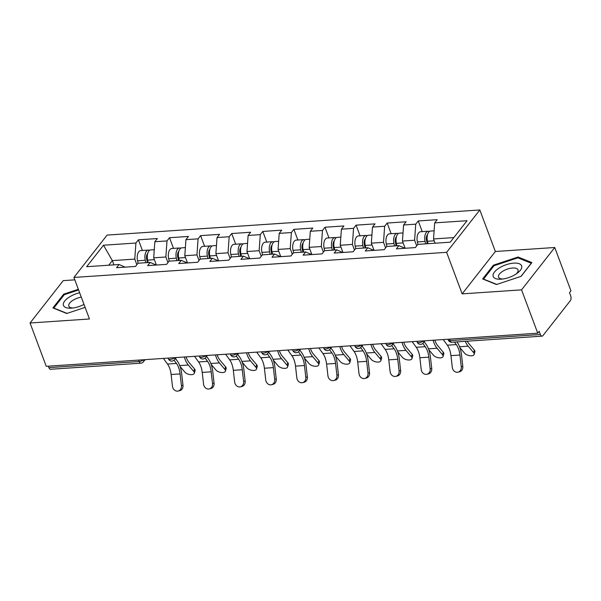 <?xml version="1.0" encoding="UTF-8"?>
<svg xmlns="http://www.w3.org/2000/svg" width="601" height="601" viewBox="0 0 601 601"><rect width="100%" height="100%" fill="white"/><g stroke="black" fill="none" stroke-linecap="round" stroke-linejoin="round"><path stroke-width="0.9" d="M74.809 279.856L63.248 280.629L30.05 322.992L46.247 366.317L537.752 333.187L521.555 289.862L554.753 247.499L495.359 251.503L479.823 209.967L107.113 235.089L73.915 277.444L446.626 252.322L479.823 209.967M554.753 247.499L570.95 290.824L569.5 292.679L570.68 295.842A3.501 1.818 86.1 0 1 570.341 300.665L542.943 335.613A3.501 1.818 86.1 0 1 542.072 336.139L451.787 342.224A3.501 1.818 86.1 0 1 450.096 340.579L540.382 334.494L539.202 331.331L537.752 333.187M113.935 264.861L112.342 260.609L103.515 245.216L86.679 266.701L119.066 264.515L116.549 267.73L135.48 266.453L137.997 263.238L150.16 262.419L156.207 265.056M103.515 245.216L135.909 243.029L138.425 239.822L142.414 250.489M156.403 265.041L153.698 257.821L154.84 241.752L157.357 238.544L138.425 239.822M154.84 241.752L166.995 240.933L169.512 237.726L173.501 248.393M187.489 262.945L184.792 255.725L185.934 239.656L188.451 236.448L169.512 237.726M185.934 239.656L198.09 238.837L200.606 235.63L204.595 246.297M218.584 260.849L215.887 253.63L217.029 237.56L219.545 234.352L200.606 235.63M217.029 237.56L229.184 236.741L231.701 233.534L235.69 244.201M249.678 258.753L246.973 251.534L248.115 235.464L250.632 232.256L231.701 233.534M248.115 235.464L260.278 234.645L262.795 231.438L266.784 242.105M280.772 256.657L278.068 249.438L279.21 233.368L281.726 230.16L262.795 231.438M279.21 233.368L291.372 232.549L293.889 229.342L297.878 240.009M311.866 254.561L309.162 247.342L310.304 231.272L312.82 228.064L293.889 229.342M310.304 231.272L322.459 230.453L324.976 227.246L328.965 237.913M342.953 252.465L340.256 245.246L341.398 229.176L343.915 225.968L324.976 227.246M341.398 229.176L353.553 228.357L356.07 225.15L360.059 235.817M374.047 250.369L371.35 243.15L372.492 227.08L375.009 223.873L356.07 225.15M372.492 227.08L384.648 226.261L387.164 223.054L391.153 233.721M405.142 248.273L402.437 241.054L403.579 224.984L406.096 221.777L387.164 223.054M403.579 224.984L415.742 224.165L418.258 220.958L422.248 231.625M435.124 243.217L433.531 238.958L434.673 222.888L437.19 219.681L418.258 220.958M434.673 222.888L467.06 220.71L450.217 242.195L417.83 244.382L415.314 247.589L396.382 248.867L398.899 245.659L386.736 246.478L384.219 249.685L365.288 250.963L367.804 247.755L355.649 248.574L353.133 251.781L334.194 253.059L336.71 249.851L324.555 250.67L322.038 253.877L303.107 255.155L305.616 251.947L293.461 252.766L290.944 255.973L272.013 257.251L274.529 254.035L262.367 254.862L259.85 258.069L240.918 259.347L243.435 256.131L231.28 256.958L228.763 260.165L209.824 261.443L212.341 258.227L200.186 259.054L197.669 262.261L178.73 263.538L181.247 260.323L169.091 261.15L166.575 264.357L147.643 265.634L150.16 262.419M167.949 262.599L165.853 257.003L153.698 257.821M165.853 257.003L166.995 240.933M199.044 260.503L196.948 254.907L184.792 255.725M196.948 254.907L198.09 238.837M181.247 260.323L187.302 262.96M230.138 258.407L228.042 252.811L215.887 253.63M228.042 252.811L229.184 236.741M212.341 258.227L218.388 260.864M261.232 256.311L259.136 250.715L246.973 251.534M259.136 250.715L260.278 234.645M243.435 256.131L249.483 258.768M292.319 254.215L290.23 248.619L278.068 249.438M290.23 248.619L291.372 232.549M274.529 254.035L280.577 256.672M323.413 252.12L321.317 246.523L309.162 247.342M321.317 246.523L322.459 230.453M305.616 251.947L311.671 254.576M354.507 250.024L352.411 244.427L340.256 245.246M352.411 244.427L353.553 228.357M336.71 249.851L342.765 252.48M385.602 247.928L383.506 242.331L371.35 243.15M383.506 242.331L384.648 226.261M367.804 247.755L373.852 250.384M416.688 245.832L414.6 240.235L402.437 241.054M414.6 240.235L415.742 224.165M398.899 245.659L404.946 248.288M540.382 334.494A3.501 1.818 86.1 0 0 542.072 336.139M453.83 237.59L433.531 238.958M48.884 367.624L139.169 361.539A3.501 1.818 -93.9 0 0 140.859 363.184L50.574 369.269A3.501 1.818 -93.9 0 1 48.884 367.624L48.343 366.174M30.05 322.992L89.444 318.988L73.915 277.444M495.359 251.503L462.154 293.866L521.555 289.862M462.154 293.866L446.626 252.322M136.855 264.695L134.767 259.099L112.342 260.609L108.728 265.214M134.767 259.099L135.909 243.029M119.066 264.515L125.113 267.152M496.471 284.528L521.097 276.347L531.885 262.584L518.047 257.003L493.421 265.184L482.633 278.939L496.471 284.528M78.34 289.284L63.706 294.144L52.918 307.907L66.756 313.489L85.109 307.396M493.752 266.063L493.421 265.184M518.438 258.062L518.047 257.003M64.037 295.031L63.706 294.144M443.245 339.557L447.339 345.192A15.649 8.114 86.1 0 1 449.48 349.309A15.649 8.114 86.1 0 1 450.96 355.649L452.298 367.369A5.259 4.477 -103.6 0 0 458.015 372.177A5.259 4.477 -103.6 0 0 461.267 366.76L459.93 355.048A15.649 8.114 86.1 0 0 458.45 348.7A15.649 8.114 86.1 0 0 456.302 344.591L454.461 342.044M456.925 341.879L457.151 342.187A18.684 9.684 -93.9 0 1 459.705 347.093A18.684 9.684 -93.9 0 1 461.478 354.673L462.808 366.392A5.259 4.477 76.4 0 1 459.562 371.801L458.015 372.177M465.287 341.315A18.684 9.684 86.1 0 0 468.141 346.168L473.603 352.622L474.339 350.082A5.259 2.584 16.2 0 1 474.903 351.848L474.166 354.387A5.259 2.584 -163.8 0 0 473.603 352.622M459.9 347.633L464.633 353.23A5.259 2.584 -163.8 0 0 470.012 355.739A5.259 2.584 -163.8 0 0 474.166 354.387M429.437 231.498A7.708 3.997 86.1 0 0 428.212 231.227A7.708 3.997 86.1 0 0 425.072 241.422L425.628 243.856M428.212 231.227L420.542 231.738A7.708 3.997 86.1 0 0 417.394 241.933L417.95 244.374M427.266 243.743L426.515 240.43A4.673 2.419 -93.9 0 1 427.536 234.653M434.11 230.829L430.609 231.062A7.708 3.997 86.1 0 0 427.461 241.256L428.017 243.69M474.339 350.082L468.878 343.629A15.649 8.114 -93.9 0 1 467.247 341.18M501.114 279.187A15.183 6.491 -20.5 0 0 517.438 273.079A15.183 6.491 -20.5 0 0 513.697 263.133A15.183 6.491 -20.5 0 0 494.458 272.028A15.183 6.491 -20.5 0 0 501.099 279.187A15.183 6.491 -20.5 0 0 501.114 279.187M516.109 274.018A10.397 4.44 -20.5 0 0 518.017 269.864A10.397 4.44 -20.5 0 0 512.593 268.008A10.397 4.44 -20.5 0 0 502.406 271.494A10.397 4.44 -20.5 0 0 498.545 277.144A10.397 4.44 -20.5 0 0 502.714 279.022M496.779 284.423L483.55 279.082L493.999 265.747L517.859 257.829L531.269 263.238L520.954 276.4M79.64 292.77A15.183 6.491 -20.5 0 0 63.323 304.895A15.183 6.491 -20.5 0 0 71.384 308.155A15.183 6.491 -20.5 0 0 83.99 304.399M81.285 297.157A10.397 4.44 -20.5 0 0 68.732 305.729A10.397 4.44 -20.5 0 0 68.83 306.104A10.397 4.44 -20.5 0 0 72.999 307.99M67.064 313.391L53.827 308.05L64.284 294.715L78.596 289.96M412.151 341.653L416.245 347.288A15.649 8.114 86.1 0 1 418.386 351.405A15.649 8.114 86.1 0 1 419.866 357.745L421.203 369.465A5.259 4.477 -103.6 0 0 426.92 374.273A5.259 4.477 -103.6 0 0 430.173 368.856L428.836 357.144A15.649 8.114 86.1 0 0 427.356 350.796A15.649 8.114 86.1 0 0 425.215 346.687L422.834 343.404M424.201 341.729L426.056 344.283A18.684 9.684 -93.9 0 1 428.611 349.189A18.684 9.684 -93.9 0 1 430.384 356.769L431.721 368.488A5.259 4.477 76.4 0 1 428.468 373.897L426.92 374.273M381.057 343.742L385.151 349.384A15.649 8.114 86.1 0 1 387.292 353.501A15.649 8.114 86.1 0 1 388.779 359.841L390.109 371.561A5.259 4.477 -103.6 0 0 395.834 376.369A5.259 4.477 -103.6 0 0 399.079 370.952L397.749 359.24A15.649 8.114 86.1 0 0 396.262 352.892A15.649 8.114 86.1 0 0 394.121 348.783L391.739 345.5M393.107 343.825L394.962 346.379A18.684 9.684 -93.9 0 1 397.524 351.284A18.684 9.684 -93.9 0 1 399.289 358.865L400.627 370.584A5.259 4.477 76.4 0 1 397.374 375.993L395.834 376.369M349.97 345.838L354.057 351.48A15.649 8.114 86.1 0 1 356.198 355.597A15.649 8.114 86.1 0 1 357.685 361.937L359.015 373.657A5.259 4.477 -103.6 0 0 364.739 378.465A5.259 4.477 -103.6 0 0 367.985 373.048L366.655 361.336A15.649 8.114 86.1 0 0 365.168 354.988A15.649 8.114 86.1 0 0 363.027 350.879L360.645 347.596M362.02 345.921L363.868 348.475A18.684 9.684 -93.9 0 1 366.43 353.38A18.684 9.684 -93.9 0 1 368.203 360.961L369.532 372.68A5.259 4.477 76.4 0 1 366.287 378.089L364.739 378.465M318.876 347.934L322.962 353.576A15.649 8.114 86.1 0 1 325.111 357.693A15.649 8.114 86.1 0 1 326.591 364.033L327.928 375.753A5.259 4.477 -103.6 0 0 333.645 380.561A5.259 4.477 -103.6 0 0 336.898 375.144L335.561 363.432A15.649 8.114 86.1 0 0 334.081 357.084A15.649 8.114 86.1 0 0 331.932 352.975L329.551 349.692M330.926 348.017L332.774 350.571A18.684 9.684 -93.9 0 1 335.335 355.476A18.684 9.684 -93.9 0 1 337.108 363.057L338.438 374.776A5.259 4.477 76.4 0 1 335.193 380.185L333.645 380.561M287.781 350.03L291.876 355.672A15.649 8.114 86.1 0 1 294.017 359.781A15.649 8.114 86.1 0 1 295.497 366.129L296.834 377.849A5.259 4.477 -103.6 0 0 302.551 382.657A5.259 4.477 -103.6 0 0 305.804 377.24L304.467 365.528A15.649 8.114 86.1 0 0 302.987 359.18A15.649 8.114 86.1 0 0 300.846 355.071L298.464 351.788M299.831 350.113L301.687 352.667A18.684 9.684 -93.9 0 1 304.241 357.572A18.684 9.684 -93.9 0 1 306.014 365.153L307.351 376.872A5.259 4.477 76.4 0 1 304.098 382.281L302.551 382.657M428.806 349.729L433.539 355.326A5.259 2.584 -163.8 0 0 438.925 357.835A5.259 2.584 -163.8 0 0 443.072 356.483A5.259 2.584 -163.8 0 0 442.509 354.718L443.245 352.178L437.783 345.725A15.649 8.114 -93.9 0 1 435.101 340.917A15.649 8.114 -93.9 0 1 434.816 340.121M433.096 340.241A18.684 9.684 86.1 0 0 433.839 342.525A18.684 9.684 86.1 0 0 437.047 348.264L442.509 354.718M443.245 352.178A5.259 2.584 16.2 0 1 443.808 353.944L443.072 356.483M398.343 233.594A7.708 3.997 86.1 0 0 397.118 233.323A7.708 3.997 86.1 0 0 393.978 243.518L394.534 245.952M397.118 233.323L389.448 233.834A7.708 3.997 86.1 0 0 386.308 244.029L386.864 246.47M396.179 245.839L395.42 242.526A4.673 2.419 -93.9 0 1 396.442 236.749M403.016 232.925L399.515 233.158A7.708 3.997 86.1 0 0 396.367 243.352L396.923 245.786M424.336 341.556A18.684 9.684 86.1 0 0 424.539 342.194M397.719 351.825L402.445 357.422A5.259 2.584 -163.8 0 0 407.831 359.931A5.259 2.584 -163.8 0 0 411.978 358.579A5.259 2.584 -163.8 0 0 411.415 356.814L412.151 354.274L406.697 347.821A15.649 8.114 -93.9 0 1 404.007 343.013A15.649 8.114 -93.9 0 1 403.722 342.217M402.001 342.337A18.684 9.684 86.1 0 0 402.745 344.621A18.684 9.684 86.1 0 0 405.96 350.36L411.415 356.814M412.151 354.274A5.259 2.584 16.2 0 1 412.714 356.04L411.978 358.579M367.249 235.69A7.708 3.997 86.1 0 0 366.032 235.419A7.708 3.997 86.1 0 0 362.884 245.614L363.44 248.048M366.032 235.419L358.354 235.93A7.708 3.997 86.1 0 0 355.214 246.125L355.769 248.566M365.085 247.935L364.326 244.622A4.673 2.419 -93.9 0 1 365.348 238.845M371.921 235.021L368.421 235.254A7.708 3.997 86.1 0 0 365.28 245.448L365.836 247.882M393.242 343.652A18.684 9.684 86.1 0 0 393.452 344.29M366.625 353.921L371.35 359.518A5.259 2.584 -163.8 0 0 376.737 362.027A5.259 2.584 -163.8 0 0 380.884 360.675A5.259 2.584 -163.8 0 0 380.32 358.91L381.057 356.37L375.602 349.917A15.649 8.114 -93.9 0 1 372.913 345.109A15.649 8.114 -93.9 0 1 372.635 344.313M370.907 344.433A18.684 9.684 86.1 0 0 371.658 346.717A18.684 9.684 86.1 0 0 374.866 352.456L380.32 358.91M381.057 356.37A5.259 2.584 16.2 0 1 381.62 358.136L380.884 360.675M336.154 237.786A7.708 3.997 86.1 0 0 334.937 237.515A7.708 3.997 86.1 0 0 331.797 247.71L332.353 250.144M334.937 237.515L327.26 238.026A7.708 3.997 86.1 0 0 324.119 248.221L324.675 250.662M333.991 250.031L333.239 246.718A4.673 2.419 -93.9 0 1 334.261 240.941M340.835 237.117L337.326 237.35A7.708 3.997 86.1 0 0 334.186 247.544L334.742 249.978M362.155 345.748A18.684 9.684 86.1 0 0 362.358 346.386M335.531 356.017L340.264 361.614A5.259 2.584 -163.8 0 0 345.643 364.123A5.259 2.584 -163.8 0 0 349.797 362.771A5.259 2.584 -163.8 0 0 349.234 361.006L349.97 358.466L344.508 352.013A15.649 8.114 -93.9 0 1 341.819 347.205A15.649 8.114 -93.9 0 1 341.541 346.409M339.82 346.529A18.684 9.684 86.1 0 0 340.564 348.813A18.684 9.684 86.1 0 0 343.772 354.552L349.234 361.006M349.97 358.466A5.259 2.584 16.2 0 1 350.533 360.232L349.797 362.771M305.06 239.882A7.708 3.997 86.1 0 0 303.843 239.611A7.708 3.997 86.1 0 0 300.703 249.806L301.259 252.24M303.843 239.611L296.173 240.122A7.708 3.997 86.1 0 0 293.025 250.316L293.581 252.758M302.896 252.127L302.145 248.814A4.673 2.419 -93.9 0 1 303.167 243.037M309.74 239.213L306.232 239.446A7.708 3.997 86.1 0 0 303.092 249.64L303.648 252.074M331.061 347.844A18.684 9.684 86.1 0 0 331.264 348.482M304.437 358.113L309.169 363.703A5.259 2.584 -163.8 0 0 314.548 366.219A5.259 2.584 -163.8 0 0 318.703 364.867A5.259 2.584 -163.8 0 0 318.139 363.102L318.876 360.562L313.414 354.109A15.649 8.114 -93.9 0 1 310.725 349.301A15.649 8.114 -93.9 0 1 310.447 348.505M308.726 348.625A18.684 9.684 86.1 0 0 309.47 350.909A18.684 9.684 86.1 0 0 312.678 356.648L318.139 363.102M318.876 360.562A5.259 2.584 16.2 0 1 319.439 362.328L318.703 364.867M273.973 241.978A7.708 3.997 86.1 0 0 272.749 241.7A7.708 3.997 86.1 0 0 269.609 251.902L270.165 254.336M272.749 241.7L265.079 242.218A7.708 3.997 86.1 0 0 261.938 252.412L262.494 254.847M271.81 254.223L271.051 250.91A4.673 2.419 -93.9 0 1 272.073 245.133M278.646 241.309L275.145 241.542A7.708 3.997 86.1 0 0 271.998 251.736L272.553 254.17M299.967 349.94A18.684 9.684 86.1 0 0 300.169 350.578M256.687 352.126L260.781 357.768A15.649 8.114 86.1 0 1 262.922 361.877A15.649 8.114 86.1 0 1 264.41 368.225L265.74 379.945A5.259 4.477 -103.6 0 0 271.457 384.745A5.259 4.477 -103.6 0 0 274.71 379.336L273.372 367.624A15.649 8.114 86.1 0 0 271.892 361.276A15.649 8.114 86.1 0 0 269.751 357.167L267.37 353.884M268.737 352.209L270.593 354.763A18.684 9.684 -93.9 0 1 273.147 359.668A18.684 9.684 -93.9 0 1 274.92 367.249L276.257 378.961A5.259 4.477 76.4 0 1 273.004 384.377L271.457 384.745M273.342 360.209L278.075 365.799A5.259 2.584 -163.8 0 0 283.462 368.315A5.259 2.584 -163.8 0 0 287.609 366.963A5.259 2.584 -163.8 0 0 287.045 365.198L287.781 362.658L282.327 356.205A15.649 8.114 -93.9 0 1 279.638 351.397A15.649 8.114 -93.9 0 1 279.352 350.601M277.632 350.714A18.684 9.684 86.1 0 0 278.376 353.005A18.684 9.684 86.1 0 0 281.584 358.744L287.045 365.198M287.781 362.658A5.259 2.584 16.2 0 1 288.345 364.424L287.609 366.963M242.879 244.074A7.708 3.997 86.1 0 0 241.662 243.796A7.708 3.997 86.1 0 0 238.514 253.998L239.07 256.432M241.662 243.796L233.984 244.314A7.708 3.997 86.1 0 0 230.844 254.508L231.4 256.943M240.716 256.319L239.957 253.006A4.673 2.419 -93.9 0 1 240.978 247.229M247.552 243.405L244.051 243.638A7.708 3.997 86.1 0 0 240.911 253.832L241.467 256.266M268.872 352.036A18.684 9.684 86.1 0 0 269.075 352.674M225.593 354.222L229.687 359.864A15.649 8.114 86.1 0 1 231.828 363.973A15.649 8.114 86.1 0 1 233.316 370.321L234.645 382.041A5.259 4.477 -103.6 0 0 240.37 386.841A5.259 4.477 -103.6 0 0 243.615 381.432L242.286 369.72A15.649 8.114 86.1 0 0 240.798 363.372A15.649 8.114 86.1 0 0 238.657 359.263L236.276 355.98M237.643 354.305L239.499 356.859A18.684 9.684 -93.9 0 1 242.06 361.764A18.684 9.684 -93.9 0 1 243.826 369.345L245.163 381.057A5.259 4.477 76.4 0 1 241.91 386.473L240.37 386.841M242.256 362.305L246.981 367.895A5.259 2.584 -163.8 0 0 252.367 370.411A5.259 2.584 -163.8 0 0 256.514 369.059A5.259 2.584 -163.8 0 0 255.951 367.294L256.687 364.754L251.233 358.301A15.649 8.114 -93.9 0 1 248.544 353.493A15.649 8.114 -93.9 0 1 248.266 352.697M246.538 352.81A18.684 9.684 86.1 0 0 247.281 355.101A18.684 9.684 86.1 0 0 250.497 360.84L255.951 367.294M256.687 364.754A5.259 2.584 16.2 0 1 257.251 366.52L256.514 369.059M211.785 246.17A7.708 3.997 86.1 0 0 210.568 245.892A7.708 3.997 86.1 0 0 207.42 256.094L207.976 258.528M210.568 245.892L202.89 246.41A7.708 3.997 86.1 0 0 199.75 256.604L200.306 259.039M209.621 258.415L208.863 255.102A4.673 2.419 -93.9 0 1 209.884 249.325M216.465 245.501L212.957 245.734A7.708 3.997 86.1 0 0 209.817 255.928L210.373 258.362M237.778 354.132A18.684 9.684 86.1 0 0 237.988 354.77M194.506 356.318L198.593 361.96A15.649 8.114 86.1 0 1 200.734 366.069A15.649 8.114 86.1 0 1 202.221 372.417L203.559 384.137A5.259 4.477 -103.6 0 0 209.276 388.937A5.259 4.477 -103.6 0 0 212.521 383.528L211.191 371.816A15.649 8.114 86.1 0 0 209.704 365.468A15.649 8.114 86.1 0 0 207.563 361.351L205.181 358.076M206.556 356.401L208.404 358.955A18.684 9.684 -93.9 0 1 210.966 363.86A18.684 9.684 -93.9 0 1 212.739 371.441L214.069 383.153A5.259 4.477 76.4 0 1 210.823 388.569L209.276 388.937M211.161 364.401L215.894 369.991A5.259 2.584 -163.8 0 0 221.273 372.507A5.259 2.584 -163.8 0 0 225.42 371.155A5.259 2.584 -163.8 0 0 224.857 369.39L225.6 366.85L220.139 360.397A15.649 8.114 -93.9 0 1 217.449 355.589A15.649 8.114 -93.9 0 1 217.171 354.793M215.451 354.906A18.684 9.684 86.1 0 0 216.195 357.197A18.684 9.684 86.1 0 0 219.403 362.936L224.857 369.39M225.6 366.85A5.259 2.584 16.2 0 1 226.156 368.616L225.42 371.155M180.691 248.266A7.708 3.997 86.1 0 0 179.474 247.988A7.708 3.997 86.1 0 0 176.333 258.182L176.889 260.624M179.474 247.988L171.803 248.506A7.708 3.997 86.1 0 0 168.656 258.7L169.212 261.135M178.527 260.511L177.776 257.198A4.673 2.419 -93.9 0 1 178.797 251.421M185.371 247.597L181.863 247.83A7.708 3.997 86.1 0 0 178.722 258.024L179.278 260.458M206.691 356.228A18.684 9.684 86.1 0 0 206.894 356.866M163.412 358.414L167.506 364.056A15.649 8.114 86.1 0 1 169.647 368.165A15.649 8.114 86.1 0 1 171.127 374.513L172.464 386.233A5.259 4.477 -103.6 0 0 178.181 391.033A5.259 4.477 -103.6 0 0 181.434 385.624L180.097 373.912A15.649 8.114 86.1 0 0 178.617 367.564A15.649 8.114 86.1 0 0 176.469 363.447L174.087 360.172M175.462 358.496L177.318 361.051A18.684 9.684 -93.9 0 1 179.872 365.956A18.684 9.684 -93.9 0 1 181.645 373.537L182.974 385.249A5.259 4.477 76.4 0 1 179.729 390.665L178.181 391.033M180.067 366.497L184.8 372.087A5.259 2.584 -163.8 0 0 190.179 374.603A5.259 2.584 -163.8 0 0 194.333 373.251A5.259 2.584 -163.8 0 0 193.77 371.486L194.506 368.946L189.045 362.493A15.649 8.114 -93.9 0 1 186.355 357.685A15.649 8.114 -93.9 0 1 186.077 356.889M184.357 357.002A18.684 9.684 86.1 0 0 185.1 359.293A18.684 9.684 86.1 0 0 188.308 365.032L193.77 371.486M194.506 368.946A5.259 2.584 16.2 0 1 195.07 370.712L194.333 373.251M149.604 250.362A7.708 3.997 86.1 0 0 148.379 250.084A7.708 3.997 86.1 0 0 145.239 260.278L145.795 262.72M148.379 250.084L140.709 250.602A7.708 3.997 86.1 0 0 137.561 260.796L138.117 263.23M147.433 262.607L146.682 259.294A4.673 2.419 -93.9 0 1 147.703 253.517M154.277 249.693L150.776 249.926A7.708 3.997 86.1 0 0 147.628 260.12L148.184 262.554M175.597 358.324A18.684 9.684 86.1 0 0 175.8 358.962M449.556 339.129L450.096 340.579A3.501 1.495 159.5 0 1 448.263 339.956A3.501 3.501 0 0 0 451.787 342.224M143.361 359.766A3.501 1.495 -20.5 0 1 139.169 361.539L138.628 360.089M424.937 340.79L423.217 342.991A3.501 2.599 -141.9 0 0 423.532 340.88M416.906 341.33L417.177 342.052A3.501 1.495 159.5 0 0 419.002 342.675A3.501 1.495 -20.5 0 0 423.194 340.902M393.843 342.886L392.122 345.087A3.501 2.599 -141.9 0 0 392.438 342.976M385.812 343.426L386.082 344.148A3.501 1.495 159.5 0 0 387.915 344.771A3.501 1.495 -20.5 0 0 392.1 342.998M362.756 344.982L361.028 347.183A3.501 2.599 -141.9 0 0 361.344 345.072M354.718 345.522L354.988 346.244A3.501 1.495 159.5 0 0 356.821 346.867A3.501 1.495 -20.5 0 0 361.006 345.094M331.662 347.077L329.934 349.271A3.501 2.599 -141.9 0 0 330.257 347.168M323.623 347.618L323.894 348.34A3.501 1.495 159.5 0 0 325.727 348.963A3.501 1.495 -20.5 0 0 329.919 347.19M300.568 349.173L298.847 351.367A3.501 2.599 -141.9 0 0 299.163 349.264M292.537 349.714L292.807 350.436A3.501 1.495 159.5 0 0 294.633 351.059A3.501 1.495 -20.5 0 0 298.825 349.286M269.473 351.269L267.753 353.463A3.501 2.599 -141.9 0 0 268.069 351.36M261.443 351.81L261.713 352.532A3.501 1.495 159.5 0 0 263.538 353.155A3.501 1.495 -20.5 0 0 267.73 351.382M238.379 353.365L236.659 355.559A3.501 2.599 -141.9 0 0 236.974 353.456M230.348 353.906L230.619 354.628A3.501 1.495 159.5 0 0 232.452 355.251A3.501 1.495 -20.5 0 0 236.636 353.478M207.292 355.461L205.565 357.655A3.501 2.599 -141.9 0 0 205.88 355.552M199.254 356.002L199.524 356.724A3.501 1.495 159.5 0 0 201.358 357.347A3.501 1.495 -20.5 0 0 205.542 355.574M176.198 357.557L174.47 359.751A3.501 2.599 -141.9 0 0 174.793 357.648M168.16 358.098L168.43 358.82A3.501 1.495 159.5 0 0 170.263 359.443A3.501 1.495 -20.5 0 0 174.455 357.67M145.104 359.653L143.384 361.847A3.501 2.599 -141.9 0 0 143.699 359.744M447.339 345.192L456.302 344.591M461.267 366.76L462.808 366.392M450.96 355.649L459.93 355.048M468.141 346.168L459.57 346.747M427.168 236.681L426.485 236.726M425.072 241.422L417.394 241.933M434.222 240.806L427.461 241.256M416.245 347.288L425.215 346.687M430.173 368.856L431.721 368.488M419.866 357.745L428.836 357.144M385.151 349.384L394.121 348.783M399.079 370.952L400.627 370.584M388.779 359.841L397.749 359.24M354.057 351.48L363.027 350.879M367.985 373.048L369.532 372.68M357.685 361.937L366.655 361.336M322.962 353.576L331.932 352.975M336.898 375.144L338.438 374.776M326.591 364.033L335.561 363.432M291.876 355.672L300.846 355.071M305.804 377.24L307.351 376.872M295.497 366.129L304.467 365.528M437.047 348.264L428.483 348.843M396.074 238.777L395.39 238.822M393.978 243.518L386.308 244.029M403.128 242.902L396.367 243.352M405.96 350.36L397.389 350.939M364.98 240.873L364.296 240.918M362.884 245.614L355.214 246.125M372.034 244.998L365.28 245.448M374.866 352.456L366.294 353.035M333.893 242.969L333.202 243.014M331.797 247.71L324.119 248.221M340.947 247.086L334.186 247.544M343.772 354.552L335.2 355.131M302.799 245.065L302.115 245.11M300.703 249.806L293.025 250.316M309.853 249.182L303.092 249.64M312.678 356.648L304.114 357.227M271.705 247.161L271.021 247.206M269.609 251.902L261.938 252.412M278.759 251.278L271.998 251.736M260.781 357.768L269.751 357.167M274.71 379.336L276.257 378.961M264.41 368.225L273.372 367.624M281.584 358.744L273.019 359.323M240.61 249.257L239.927 249.302M238.514 253.998L230.844 254.508M247.665 253.374L240.911 253.832M229.687 359.864L238.657 359.263M243.615 381.432L245.163 381.057M233.316 370.321L242.286 369.72M250.497 360.84L241.925 361.419M209.524 251.353L208.832 251.398M207.42 256.094L199.75 256.604M216.578 255.47L209.817 255.928M198.593 361.96L207.563 361.351M212.521 383.528L214.069 383.153M202.221 372.417L211.191 371.816M219.403 362.936L210.831 363.515M178.429 253.449L177.746 253.494M176.333 258.182L168.656 258.7M185.484 257.566L178.722 258.024M167.506 364.056L176.469 363.447M181.434 385.624L182.974 385.249M171.127 374.513L180.097 373.912M188.308 365.032L179.737 365.611M147.335 255.545L146.652 255.59M145.239 260.278L137.561 260.796M154.389 259.662L147.628 260.12M447.993 339.234L448.263 339.956M417.177 342.052A3.501 3.501 0 0 0 423.217 342.991M386.082 344.148A3.501 3.501 0 0 0 392.122 345.087M354.988 346.244A3.501 3.501 0 0 0 361.028 347.183M323.894 348.34A3.501 3.501 0 0 0 329.934 349.271M292.807 350.436A3.501 3.501 0 0 0 298.847 351.367M261.713 352.532A3.501 3.501 0 0 0 267.753 353.463M230.619 354.628A3.501 3.501 0 0 0 236.659 355.559M199.524 356.724A3.501 3.501 0 0 0 205.565 357.655M168.43 358.82A3.501 3.501 0 0 0 174.47 359.751M140.859 363.184A3.501 3.501 0 0 0 143.384 361.847"/></g></svg>
